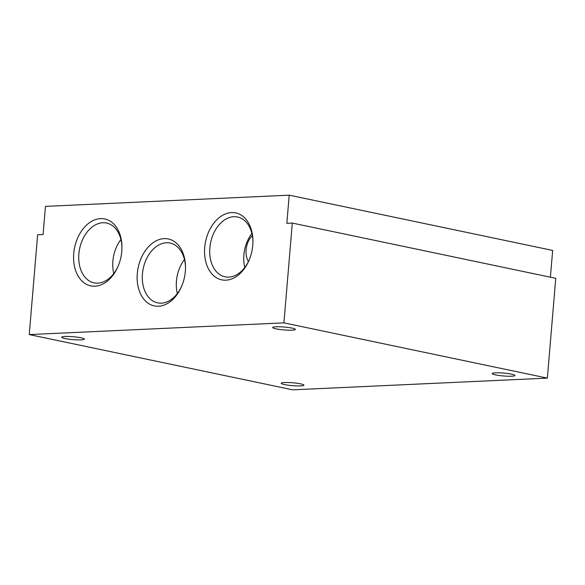 <?xml version="1.0" encoding="UTF-8"?>
<svg xmlns="http://www.w3.org/2000/svg" width="585" height="585" viewBox="0 0 585 585"><rect width="100%" height="100%" fill="white"/><g stroke="black" fill="none" stroke-linecap="round" stroke-linejoin="round"><path stroke-width="0.88" d="M137.292 273.531A34.193 23.656 -78.2 0 0 152.992 305.56A34.193 23.656 -78.2 0 0 181.489 286.657A34.193 23.656 -78.2 0 0 185.335 271.316A34.193 23.656 -78.2 0 0 185.504 267.499A34.193 23.656 -78.2 0 0 162.784 238.746A34.193 23.656 -78.2 0 0 137.292 273.531M185.496 268.047A30.552 21.133 -78.2 0 0 170.155 243.067A30.552 21.133 -78.2 0 0 142.426 273.948A30.552 21.133 -78.2 0 0 157.614 302.862A30.552 21.133 -78.2 0 0 181.701 286.153M184.465 259.513A30.552 21.133 -78.2 0 0 176.436 281.085A30.552 21.133 -78.2 0 0 177.328 293.546M204.706 247.484A34.193 23.656 -78.2 0 0 220.413 279.513A34.193 23.656 -78.2 0 0 248.91 260.61A34.193 23.656 -78.2 0 0 252.757 245.276A34.193 23.656 -78.2 0 0 252.925 241.459A34.193 23.656 -78.2 0 0 230.205 212.706A34.193 23.656 -78.2 0 0 204.706 247.484M252.917 242.007A30.552 21.133 -78.2 0 0 237.576 217.02A30.552 21.133 -78.2 0 0 209.839 247.908A30.552 21.133 -78.2 0 0 225.035 276.822A30.552 21.133 -78.2 0 0 249.122 260.113M251.886 233.473A30.552 21.133 -78.2 0 0 243.857 255.045A30.552 21.133 -78.2 0 0 244.749 267.506M73.732 253.51A34.193 23.656 -78.2 0 0 89.439 285.538A34.193 23.656 -78.2 0 0 117.936 266.636A34.193 23.656 -78.2 0 0 121.782 251.301A34.193 23.656 -78.2 0 0 121.951 247.477A34.193 23.656 -78.2 0 0 99.231 218.724A34.193 23.656 -78.2 0 0 73.732 253.51M121.943 248.025A30.552 21.133 -78.2 0 0 106.602 223.046A30.552 21.133 -78.2 0 0 78.873 253.934A30.552 21.133 -78.2 0 0 94.061 282.84A30.552 21.133 -78.2 0 0 118.148 266.131M120.912 239.499A30.552 21.133 -78.2 0 0 112.883 261.064A30.552 21.133 -78.2 0 0 113.775 273.531M495.583 374.89A11.393 1.448 4.8 0 1 492.234 373.566A11.393 1.448 4.8 0 1 499.283 372.82A11.393 1.448 4.8 0 1 511.59 374.151A11.393 1.448 4.8 0 1 514.939 375.475A11.393 1.448 4.8 0 1 507.89 376.221A11.393 1.448 4.8 0 1 495.583 374.89M284.566 384.586A11.393 1.448 4.8 0 1 281.224 383.27A11.393 1.448 4.8 0 1 288.273 382.524A11.393 1.448 4.8 0 1 300.58 383.855A11.393 1.448 4.8 0 1 303.922 385.171A11.393 1.448 4.8 0 1 296.873 385.917A11.393 1.448 4.8 0 1 284.566 384.586M65.03 338.547A11.393 1.448 4.8 0 1 61.681 337.223A11.393 1.448 4.8 0 1 68.73 336.477A11.393 1.448 4.8 0 1 81.037 337.808A11.393 1.448 4.8 0 1 84.386 339.132A11.393 1.448 4.8 0 1 77.337 339.878A11.393 1.448 4.8 0 1 65.03 338.547M276.04 328.843A11.393 1.448 4.8 0 1 272.698 327.52A11.393 1.448 4.8 0 1 279.747 326.774A11.393 1.448 4.8 0 1 292.054 328.105A11.393 1.448 4.8 0 1 295.396 329.428A11.393 1.448 4.8 0 1 288.346 330.174A11.393 1.448 4.8 0 1 276.04 328.843M252.332 235.587A17.601 12.183 -78.2 0 0 246.109 249.839A17.601 12.183 -78.2 0 0 248.435 261.561M550.405 277.202L552.657 250.424L289.209 195.171L45.454 206.381L43.085 234.526L37.63 234.775L29.25 334.576L292.697 389.829L547.37 378.122L555.75 278.321L292.303 223.068L283.922 322.861L29.25 334.576M289.209 195.171L286.847 223.316L292.303 223.068M283.922 322.861L547.37 378.122"/></g></svg>
